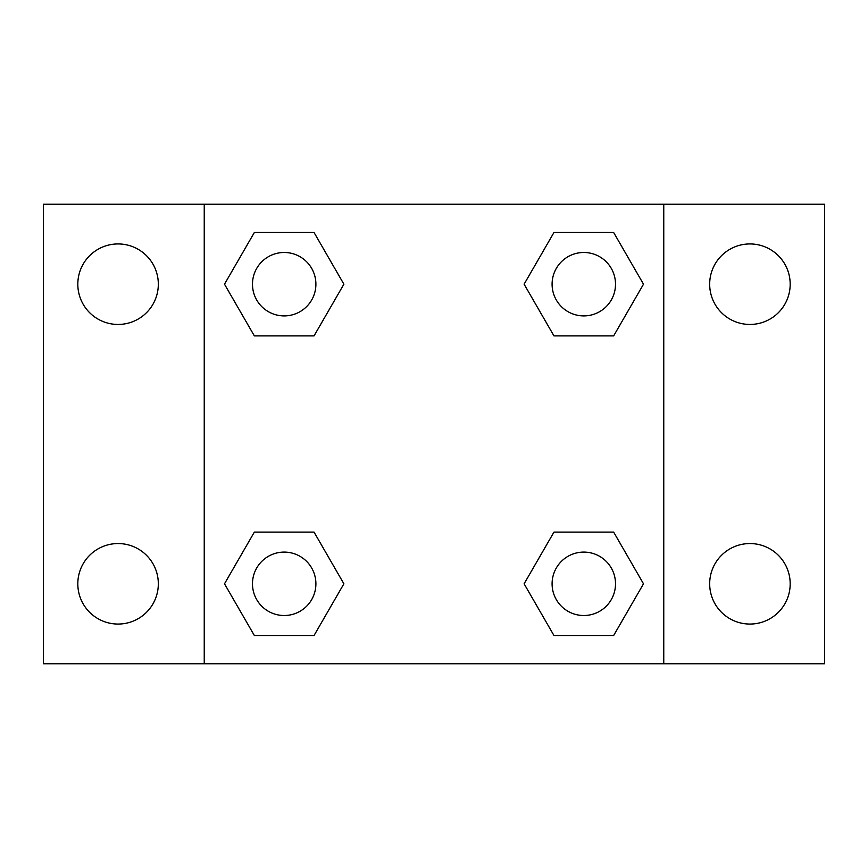 <?xml version="1.0" encoding="UTF-8"?>
<svg xmlns="http://www.w3.org/2000/svg" width="868" height="868" viewBox="0 0 868 868"><rect width="100%" height="100%" fill="white"/><g stroke="black" fill="none" stroke-linecap="round" stroke-linejoin="round"><path stroke-width="1.3" d="M43.4 204.24L824.6 204.24L824.6 663.76L43.4 663.76L43.4 204.24M749.93 243.941A40.254 40.254 0 0 1 790.184 284.194A40.254 40.254 0 0 1 749.93 324.448A40.254 40.254 0 0 1 709.677 284.194A40.254 40.254 0 0 1 749.93 243.941M749.93 543.552A40.254 40.254 0 0 1 790.184 583.806A40.254 40.254 0 0 1 749.93 624.059A40.254 40.254 0 0 1 709.677 583.806A40.254 40.254 0 0 1 749.93 543.552M118.07 543.552A40.254 40.254 0 0 1 158.323 583.806A40.254 40.254 0 0 1 118.07 624.059A40.254 40.254 0 0 1 77.816 583.806A40.254 40.254 0 0 1 118.07 543.552M118.07 243.941A40.254 40.254 0 0 1 158.323 284.194A40.254 40.254 0 0 1 118.07 324.448A40.254 40.254 0 0 1 77.816 284.194A40.254 40.254 0 0 1 118.07 243.941M254.346 532.106L314.042 532.106L343.891 583.806L314.042 635.506L254.346 635.506L224.497 583.806L254.346 532.106L314.042 532.106L254.346 532.106M553.958 232.494L613.654 232.494L643.503 284.194L613.654 335.894L553.958 335.894L524.109 284.194L553.958 232.494L613.654 232.494L553.958 232.494M204.24 663.76L204.24 204.24M663.76 204.24L663.76 663.76M254.346 232.494L314.042 232.494L343.891 284.194L314.042 335.894L254.346 335.894L224.497 284.194L254.346 232.494L314.042 232.494L254.346 232.494M553.958 532.106L613.654 532.106L643.503 583.806L613.654 635.506L553.958 635.506L524.109 583.806L553.958 532.106L613.654 532.106L553.958 532.106M613.654 635.506L553.958 635.506L613.654 635.506M615.51 583.806A31.704 31.704 0 0 0 567.954 556.345A31.704 31.704 0 0 0 567.954 611.267A31.704 31.704 0 0 0 615.51 583.806M314.042 635.506L254.346 635.506L314.042 635.506M315.898 583.806A31.704 31.704 0 0 0 268.342 556.345A31.704 31.704 0 0 0 268.342 611.267A31.704 31.704 0 0 0 315.898 583.806M613.654 335.894L553.958 335.894L613.654 335.894M615.51 284.194A31.704 31.704 0 0 0 567.954 256.733A31.704 31.704 0 0 0 567.954 311.655A31.704 31.704 0 0 0 615.51 284.194M314.042 335.894L254.346 335.894L314.042 335.894M315.898 284.194A31.704 31.704 0 0 0 268.342 256.733A31.704 31.704 0 0 0 268.342 311.655A31.704 31.704 0 0 0 315.898 284.194"/></g></svg>
